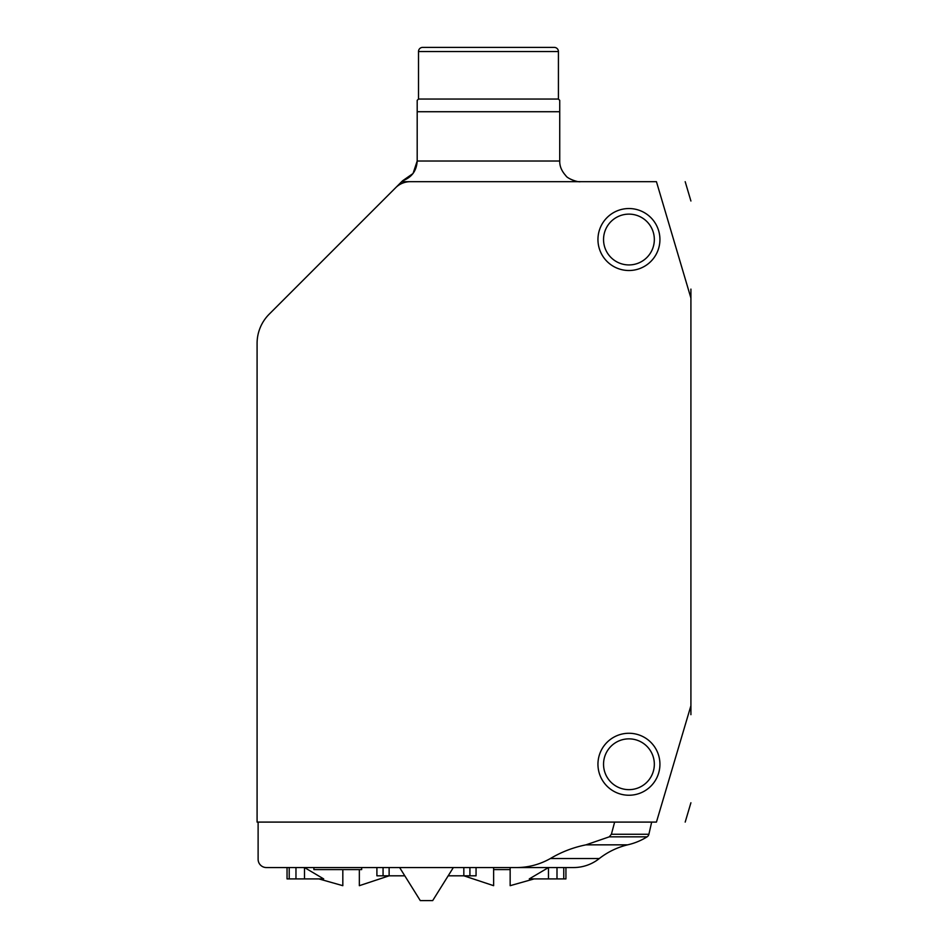 <?xml version="1.0" encoding="UTF-8"?>
<svg xmlns="http://www.w3.org/2000/svg" width="948" height="948" viewBox="0 0 948 948"><rect width="100%" height="100%" fill="white"/><g stroke="black" fill="none" stroke-linecap="round" stroke-linejoin="round"><path stroke-width="1.42" d="M614.636 822.094L611.389 834.264L609.244 836.847L585.994 844.846L627.6 844.846A61.975 61.975 0 0 0 647.069 836.847A4.136 4.136 0 0 0 648.894 834.264L651.667 822.094M627.6 844.846A74.371 74.371 0 0 0 599.314 858.533L550.385 858.533C561.477 851.932 573.339 847.37 585.994 844.846M258.117 822.094L258.117 859.279A8.259 8.259 0 0 0 266.376 867.55L573.552 867.55A41.321 41.321 0 0 0 599.314 858.533M514.634 867.55C527.313 867.811 539.234 864.801 550.385 858.533M558.419 51.536L418.506 51.536A4.136 4.136 0 0 1 422.63 47.4L554.284 47.4A4.136 4.136 0 0 1 558.419 51.536L558.419 99.042L418.506 99.042L417.191 100.358L417.191 111.722L417.191 100.358M597.951 764.254A30.988 30.988 0 0 1 628.939 733.266A30.988 30.988 0 0 1 659.927 764.254A30.988 30.988 0 0 1 628.939 795.242A30.988 30.988 0 0 1 597.951 764.254M654.333 764.254A25.395 25.395 0 0 0 628.939 738.859A25.395 25.395 0 0 0 603.544 764.254A25.395 25.395 0 0 0 628.939 789.648A25.395 25.395 0 0 0 654.333 764.254M597.951 239.524A30.988 30.988 0 0 1 628.939 208.536A30.988 30.988 0 0 1 659.927 239.524A30.988 30.988 0 0 1 628.939 270.512A30.988 30.988 0 0 1 597.951 239.524M654.333 239.524A25.395 25.395 0 0 0 628.939 214.13A25.395 25.395 0 0 0 603.544 239.524A25.395 25.395 0 0 0 628.939 264.93A25.395 25.395 0 0 0 654.333 239.524M565.932 867.55L565.932 878.903L548.477 878.903L548.477 867.55L529.28 878.903L548.477 878.903M558.419 99.042L559.735 100.358L559.735 111.722L417.191 111.722L417.191 161.018C416.563 170.889 411.705 177.466 402.616 180.772L412.925 173.591M418.506 51.536L418.506 99.042M395.648 187.728L269.185 314.191A41.321 41.321 0 0 0 257.086 343.401L257.086 822.094L656.443 822.094L690.914 705.727L690.914 298.051L656.443 181.684L401.691 181.684L395.648 187.728A20.655 20.655 0 0 1 410.247 181.684M690.914 705.727L690.914 714.674L690.914 705.727C690.914 834.359 690.914 834.359 690.914 705.727M690.914 289.104L690.914 298.051C690.914 169.419 690.914 169.419 690.914 298.051L690.914 289.104M656.443 822.094C694.552 822.094 694.552 822.094 656.443 822.094M401.691 181.684L402.616 180.772M656.443 181.684C694.552 181.684 694.552 181.684 656.443 181.684M413.103 173.354L417.191 161.018L559.735 161.018C559.593 166.173 561.643 171.078 565.885 175.736C567.342 178.674 578.316 182.526 580.389 181.684L578.707 181.613M575.46 181.08L574.038 180.677M573.967 180.653L570.566 179.196M559.735 100.358L559.735 161.018M313.895 867.55L313.895 869.612L361.662 869.612L361.662 867.55M304.498 878.903L323.683 878.903C317.272 878.903 317.272 878.903 323.683 878.903L304.498 867.55L304.498 878.903L287.043 878.903L287.043 867.55M376.901 867.55L376.901 875.81L389.13 875.81L389.13 867.55M404.796 875.81L389.13 875.81L359.339 885.681L359.339 869.612M399.629 867.55L420.284 900.6L432.691 900.6L453.345 867.55M476.062 867.55L476.062 875.81L448.179 875.81M510.154 869.612L493.624 869.612M318.86 878.903L342.821 885.681L342.821 869.612M510.154 867.55L510.154 885.681L534.115 878.903M463.833 867.55L463.833 875.81L493.624 885.681L493.624 867.55M609.244 836.847L647.069 836.847M611.389 834.264L648.894 834.264M289.211 878.903L289.211 867.55M295.966 878.903L295.966 867.55M383.063 867.55L383.063 875.81M469.912 875.81L469.912 867.55M556.997 867.55L556.997 878.903M563.752 878.903L563.752 867.55M685.191 822.094L690.914 802.778M690.914 201L685.191 181.684"/></g></svg>
